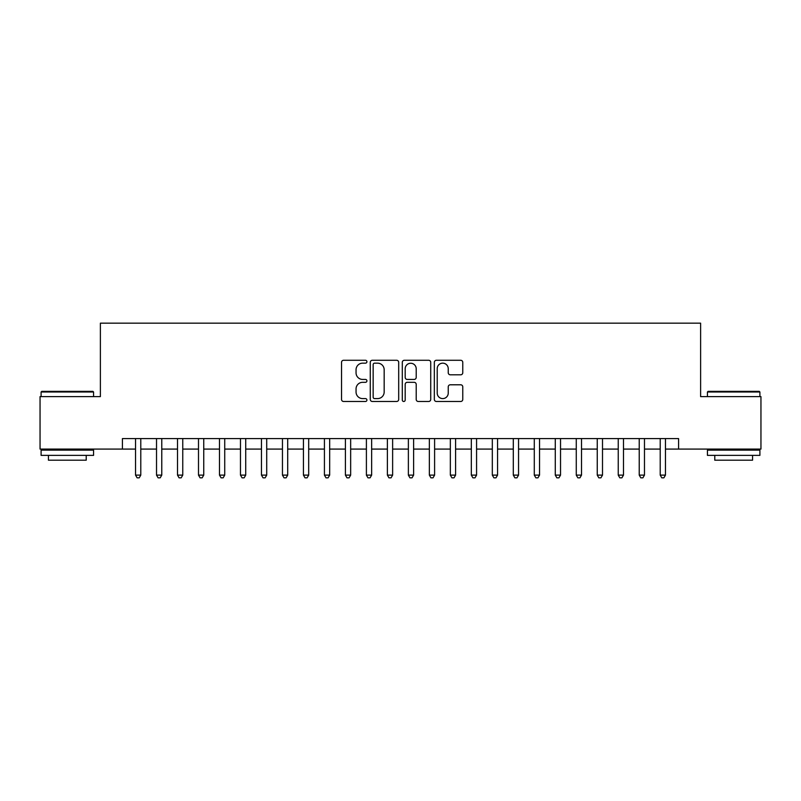 <?xml version="1.0" encoding="UTF-8"?>
<svg xmlns="http://www.w3.org/2000/svg" width="801" height="801" viewBox="0 0 801 801"><rect width="100%" height="100%" fill="white"/><g stroke="black" fill="none" stroke-linecap="round" stroke-linejoin="round"><path stroke-width="1.2" d="M366.918 361.722A1.442 1.442 0 0 0 365.476 360.28L343.589 360.28A2.063 2.063 0 0 0 341.536 362.332L341.536 399.419A2.063 2.063 0 0 0 343.589 401.481L365.476 401.481A1.442 1.442 0 0 0 366.918 400.039A1.442 1.442 0 0 0 365.476 398.598L362.643 398.598A6.588 6.588 0 0 1 356.055 391.999L356.055 388.916A6.588 6.588 0 0 1 362.643 382.317L365.476 382.317A1.442 1.442 0 0 0 366.918 380.875A1.442 1.442 0 0 0 365.476 379.434L362.643 379.434A6.588 6.588 0 0 1 356.055 372.845L356.055 369.752A6.588 6.588 0 0 1 362.643 363.163L365.476 363.163A1.442 1.442 0 0 0 366.918 361.722M460.705 374.798A2.063 2.063 0 0 0 462.768 372.735L462.768 362.332A2.063 2.063 0 0 0 460.705 360.28L436.395 360.28A2.063 2.063 0 0 0 434.332 362.332L434.332 399.419A2.063 2.063 0 0 0 436.395 401.481L460.705 401.481A2.063 2.063 0 0 0 462.768 399.419L462.768 386.853A2.063 2.063 0 0 0 460.705 384.79L450.302 384.79A2.063 2.063 0 0 0 448.24 386.853L448.24 393.081A5.507 5.507 0 0 1 442.733 398.598A5.507 5.507 0 0 1 437.216 393.081L437.216 368.67A5.507 5.507 0 0 1 442.733 363.163A5.507 5.507 0 0 1 448.24 368.67L448.24 372.735A2.063 2.063 0 0 0 450.302 374.798L460.705 374.798M122.423 449.081L40.05 449.081L40.05 396.615L100.385 396.615L100.385 323.163L700.615 323.163L700.615 396.615L760.95 396.615L760.95 449.081L678.577 449.081L678.577 438.588L122.423 438.588L122.423 449.081L135.539 449.081M398.698 362.332A2.063 2.063 0 0 0 396.635 360.28L372.325 360.28A2.063 2.063 0 0 0 370.272 362.332L370.272 399.419A2.063 2.063 0 0 0 372.325 401.481L396.635 401.481A2.063 2.063 0 0 0 398.698 399.419L398.698 362.332M404.365 360.28L428.675 360.28A2.063 2.063 0 0 1 430.728 362.332L430.728 399.419A2.063 2.063 0 0 1 428.675 401.481L418.272 401.481A2.063 2.063 0 0 1 416.21 399.419L416.21 384.38A2.063 2.063 0 0 0 414.147 382.317L407.248 382.317A2.063 2.063 0 0 0 405.186 384.38L405.186 400.039A1.442 1.442 0 0 1 403.744 401.481A1.442 1.442 0 0 1 402.302 400.039L402.302 362.332A2.063 2.063 0 0 1 404.365 360.28M140.786 449.081L156.525 449.081M161.772 449.081L177.512 449.081M182.758 449.081L198.498 449.081M203.744 449.081L219.484 449.081M224.731 449.081L240.47 449.081M245.717 449.081L261.466 449.081M266.713 449.081L282.453 449.081M287.699 449.081L303.439 449.081M308.685 449.081L324.425 449.081M329.672 449.081L345.411 449.081M350.658 449.081L366.397 449.081M371.644 449.081L387.384 449.081M392.63 449.081L408.37 449.081M413.616 449.081L429.356 449.081M434.603 449.081L450.342 449.081M455.589 449.081L471.328 449.081M476.575 449.081L492.315 449.081M497.561 449.081L513.301 449.081M518.547 449.081L534.287 449.081M539.534 449.081L555.283 449.081M560.53 449.081L576.269 449.081M581.516 449.081L597.256 449.081M602.502 449.081L618.242 449.081M623.488 449.081L639.228 449.081M644.475 449.081L660.214 449.081M665.461 449.081L678.577 449.081M374.598 363.163A1.442 1.442 0 0 0 373.156 364.605L373.156 397.156A1.442 1.442 0 0 0 374.598 398.598L377.581 398.598A6.588 6.588 0 0 0 384.17 391.999L384.17 369.752A6.588 6.588 0 0 0 377.581 363.163L374.598 363.163M416.21 368.77A5.507 5.507 0 0 0 410.693 363.264A5.507 5.507 0 0 0 405.186 368.77L405.186 377.371A2.063 2.063 0 0 0 407.248 379.434L414.147 379.434A2.063 2.063 0 0 0 416.21 377.371L416.21 368.77M140.786 438.588L140.786 475.113L135.539 475.113L135.539 438.588M140.786 475.113L139.214 477.837L137.111 477.837L135.539 475.113M41.732 391.369L92.936 391.369L93.567 391.999L41.101 391.999L41.732 391.369M67.334 455.379L41.101 455.379L41.101 450.132L93.567 450.132L93.567 455.379L67.334 455.379M86.218 455.379L86.218 460.205L48.44 460.205L48.44 455.379M708.064 391.369L759.268 391.369L759.899 391.999L707.433 391.999L708.064 391.369M733.666 455.379L707.433 455.379L707.433 450.132L759.899 450.132L759.899 455.379L733.666 455.379M752.56 455.379L752.56 460.205L714.782 460.205L714.782 455.379M161.772 438.588L161.772 475.113L156.525 475.113L156.525 438.588M161.772 475.113L160.2 477.837L158.097 477.837L156.525 475.113M182.758 438.588L182.758 475.113L177.512 475.113L177.512 438.588M182.758 475.113L181.186 477.837L179.084 477.837L177.512 475.113M203.744 438.588L203.744 475.113L198.498 475.113L198.498 438.588M203.744 475.113L202.172 477.837L200.08 477.837L198.498 475.113M224.731 438.588L224.731 475.113L219.484 475.113L219.484 438.588M224.731 475.113L223.159 477.837L221.066 477.837L219.484 475.113M245.717 438.588L245.717 475.113L240.47 475.113L240.47 438.588M245.717 475.113L244.145 477.837L242.052 477.837L240.47 475.113M266.713 438.588L266.713 475.113L261.466 475.113L261.466 438.588M266.713 475.113L265.131 477.837L263.038 477.837L261.466 475.113M287.699 438.588L287.699 475.113L282.453 475.113L282.453 438.588M287.699 475.113L286.117 477.837L284.025 477.837L282.453 475.113M308.685 438.588L308.685 475.113L303.439 475.113L303.439 438.588M308.685 475.113L307.103 477.837L305.011 477.837L303.439 475.113M329.672 438.588L329.672 475.113L324.425 475.113L324.425 438.588M329.672 475.113L328.1 477.837L325.997 477.837L324.425 475.113M350.658 438.588L350.658 475.113L345.411 475.113L345.411 438.588M350.658 475.113L349.086 477.837L346.983 477.837L345.411 475.113M371.644 438.588L371.644 475.113L366.397 475.113L366.397 438.588M371.644 475.113L370.072 477.837L367.969 477.837L366.397 475.113M392.63 438.588L392.63 475.113L387.384 475.113L387.384 438.588M392.63 475.113L391.058 477.837L388.956 477.837L387.384 475.113M413.616 438.588L413.616 475.113L408.37 475.113L408.37 438.588M413.616 475.113L412.044 477.837L409.942 477.837L408.37 475.113M434.603 438.588L434.603 475.113L429.356 475.113L429.356 438.588M434.603 475.113L433.031 477.837L430.928 477.837L429.356 475.113M455.589 438.588L455.589 475.113L450.342 475.113L450.342 438.588M455.589 475.113L454.017 477.837L451.914 477.837L450.342 475.113M476.575 438.588L476.575 475.113L471.328 475.113L471.328 438.588M476.575 475.113L475.003 477.837L472.9 477.837L471.328 475.113M497.561 438.588L497.561 475.113L492.315 475.113L492.315 438.588M497.561 475.113L495.989 477.837L493.897 477.837L492.315 475.113M518.547 438.588L518.547 475.113L513.301 475.113L513.301 438.588M518.547 475.113L516.975 477.837L514.883 477.837L513.301 475.113M539.534 438.588L539.534 475.113L534.287 475.113L534.287 438.588M539.534 475.113L537.962 477.837L535.869 477.837L534.287 475.113M560.53 438.588L560.53 475.113L555.283 475.113L555.283 438.588M560.53 475.113L558.948 477.837L556.855 477.837L555.283 475.113M581.516 438.588L581.516 475.113L576.269 475.113L576.269 438.588M581.516 475.113L579.934 477.837L577.841 477.837L576.269 475.113M602.502 438.588L602.502 475.113L597.256 475.113L597.256 438.588M602.502 475.113L600.92 477.837L598.828 477.837L597.256 475.113M623.488 438.588L623.488 475.113L618.242 475.113L618.242 438.588M623.488 475.113L621.916 477.837L619.814 477.837L618.242 475.113M644.475 438.588L644.475 475.113L639.228 475.113L639.228 438.588M644.475 475.113L642.903 477.837L640.8 477.837L639.228 475.113M665.461 438.588L665.461 475.113L660.214 475.113L660.214 438.588M665.461 475.113L663.889 477.837L661.786 477.837L660.214 475.113M41.101 396.615L41.101 391.999M53.066 450.132L53.066 449.081M81.602 450.132L81.602 449.081M93.567 396.615L93.567 391.999M707.433 396.615L707.433 391.999M719.398 450.132L719.398 449.081M747.934 450.132L747.934 449.081M759.899 396.615L759.899 391.999"/></g></svg>

